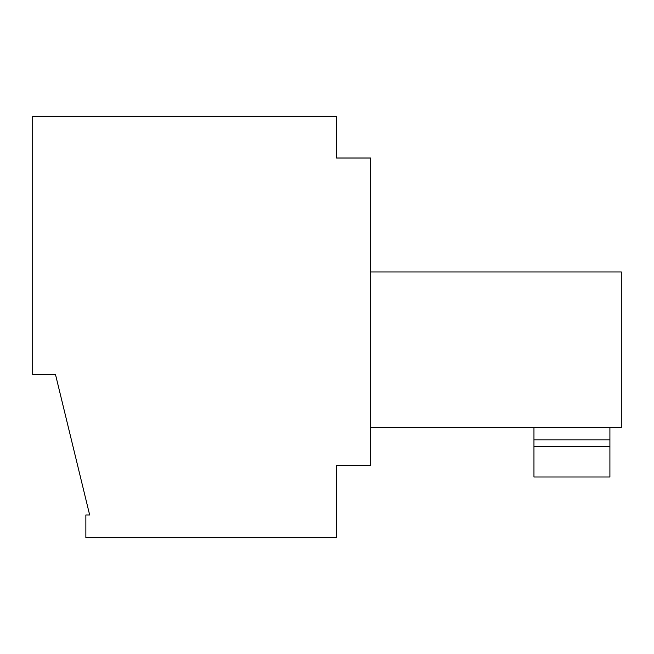 <?xml version="1.0" encoding="UTF-8"?>
<svg xmlns="http://www.w3.org/2000/svg" width="654" height="654" viewBox="0 0 654 654"><rect width="100%" height="100%" fill="white"/><g stroke="black" fill="none" stroke-linecap="round" stroke-linejoin="round"><path stroke-width="0.98" d="M370.671 465.607L370.671 158.015L336.491 158.015L336.491 116.24L32.7 116.24L32.7 374.464L55.484 374.464L89.663 514.976L85.862 514.976L85.862 537.76L336.491 537.76L336.491 465.607L370.671 465.607L336.491 465.607L336.491 537.76L85.862 537.76L85.862 514.976L89.663 514.976L55.484 374.464L32.7 374.464L32.7 116.24L336.491 116.24L336.491 158.015L370.671 158.015L370.671 465.607M621.3 271.941L621.3 427.634L621.3 271.941L370.671 271.941M370.671 427.634L621.3 427.634L370.671 427.634M609.904 427.634L609.904 476.995L609.904 427.634M533.958 476.995L533.958 427.634L533.958 439.831L609.904 439.831L533.958 439.831L533.958 446.617L609.904 446.617L533.958 446.617L533.958 476.995L609.904 476.995L533.958 476.995"/></g></svg>
